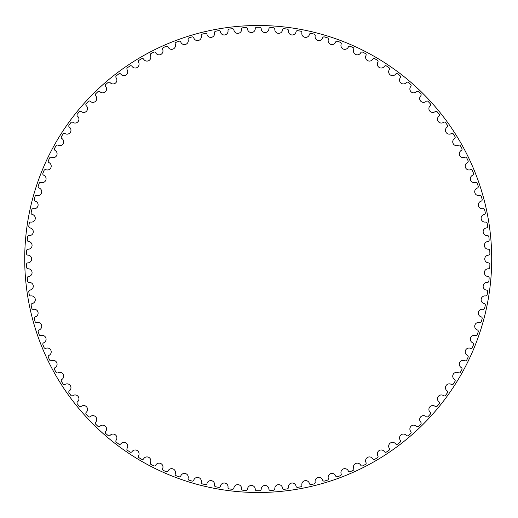 <?xml version="1.0" encoding="UTF-8"?>
<svg xmlns="http://www.w3.org/2000/svg" width="518" height="518" viewBox="0 0 518 518"><rect width="100%" height="100%" fill="white"/><g stroke="black" fill="none" stroke-linecap="round" stroke-linejoin="round"><path stroke-width="0.78" d="M255.244 28.71A3.866 3.866 0 0 1 251.495 32.55A3.866 3.866 0 0 1 247.526 28.943A1.45 1.45 0 0 0 245.998 27.584A231.74 231.74 0 0 0 242.961 27.765A1.45 1.45 0 0 0 241.608 29.293A3.866 3.866 0 0 1 238.092 33.346A3.866 3.866 0 0 1 233.916 29.979A1.45 1.45 0 0 0 232.31 28.717A231.74 231.74 0 0 0 229.293 29.073A1.45 1.45 0 0 0 228.03 30.679A3.866 3.866 0 0 1 224.76 34.933A3.866 3.866 0 0 1 220.396 31.818A1.45 1.45 0 0 0 218.719 30.653A231.74 231.74 0 0 0 215.721 31.19A1.45 1.45 0 0 0 214.556 32.867A3.866 3.866 0 0 1 211.545 37.309A3.866 3.866 0 0 1 206.999 34.46A1.45 1.45 0 0 0 205.257 33.392A231.74 231.74 0 0 0 202.298 34.11A1.45 1.45 0 0 0 201.237 35.852A3.866 3.866 0 0 1 198.498 40.462A3.866 3.866 0 0 1 193.79 37.885A1.45 1.45 0 0 0 191.984 36.927A231.74 231.74 0 0 0 189.076 37.814A1.45 1.45 0 0 0 188.118 39.621A3.866 3.866 0 0 1 185.651 44.386A3.866 3.866 0 0 1 180.801 42.094A1.45 1.45 0 0 0 178.95 41.239A231.74 231.74 0 0 0 176.094 42.301A1.45 1.45 0 0 0 175.246 44.16A3.866 3.866 0 0 1 173.07 49.061A3.866 3.866 0 0 1 168.091 47.06A1.45 1.45 0 0 0 166.187 46.316A231.74 231.74 0 0 0 163.403 47.546A1.45 1.45 0 0 0 162.665 49.45A3.866 3.866 0 0 1 160.781 54.474A3.866 3.866 0 0 1 155.691 52.771A1.45 1.45 0 0 0 153.749 52.143A231.74 231.74 0 0 0 151.042 53.535A1.45 1.45 0 0 0 150.414 55.478A3.866 3.866 0 0 1 148.834 60.606A3.866 3.866 0 0 1 143.654 59.207A1.45 1.45 0 0 0 141.679 58.696A231.74 231.74 0 0 0 139.057 60.243A1.45 1.45 0 0 0 138.552 62.218A3.866 3.866 0 0 1 137.276 67.431A3.866 3.866 0 0 1 132.019 66.343A1.45 1.45 0 0 0 130.018 65.948A231.74 231.74 0 0 0 127.493 67.651A1.45 1.45 0 0 0 127.104 69.652A3.866 3.866 0 0 1 126.139 74.935A3.866 3.866 0 0 1 120.83 74.158A1.45 1.45 0 0 0 118.803 73.886A231.74 231.74 0 0 0 116.388 75.732A1.45 1.45 0 0 0 116.116 77.752A3.866 3.866 0 0 1 115.469 83.081A3.866 3.866 0 0 1 110.12 82.621A1.45 1.45 0 0 0 108.081 82.466A231.74 231.74 0 0 0 105.776 84.453A1.45 1.45 0 0 0 105.627 86.493A3.866 3.866 0 0 1 105.296 91.848A3.866 3.866 0 0 1 99.929 91.699A1.45 1.45 0 0 0 97.889 91.673A231.74 231.74 0 0 0 95.707 93.79A1.45 1.45 0 0 0 95.675 95.83A3.866 3.866 0 0 1 95.662 101.198A3.866 3.866 0 0 1 90.3 101.373A1.45 1.45 0 0 0 88.254 101.463A231.74 231.74 0 0 0 86.202 103.71A1.45 1.45 0 0 0 86.299 105.75A3.866 3.866 0 0 1 86.597 111.105A3.866 3.866 0 0 1 81.255 111.597A1.45 1.45 0 0 0 79.222 111.81A231.74 231.74 0 0 0 77.305 114.167A1.45 1.45 0 0 0 77.519 116.2A3.866 3.866 0 0 1 78.14 121.529A3.866 3.866 0 0 1 72.831 122.339A1.45 1.45 0 0 0 70.817 122.669A231.74 231.74 0 0 0 69.043 125.142A1.45 1.45 0 0 0 69.38 127.156A3.866 3.866 0 0 1 70.312 132.44A3.866 3.866 0 0 1 65.061 133.56A1.45 1.45 0 0 0 63.073 134.007A231.74 231.74 0 0 0 61.448 136.584A1.45 1.45 0 0 0 61.901 138.571A3.866 3.866 0 0 1 63.144 143.797A3.866 3.866 0 0 1 57.971 145.221A1.45 1.45 0 0 0 56.009 145.791A231.74 231.74 0 0 0 54.539 148.452A1.45 1.45 0 0 0 55.109 150.414A3.866 3.866 0 0 1 56.663 155.549A3.866 3.866 0 0 1 51.58 157.284A1.45 1.45 0 0 0 49.657 157.964A231.74 231.74 0 0 0 48.349 160.716A1.45 1.45 0 0 0 49.035 162.639A3.866 3.866 0 0 1 50.887 167.677A3.866 3.866 0 0 1 45.921 169.703A1.45 1.45 0 0 0 44.036 170.5A231.74 231.74 0 0 0 42.897 173.316A1.45 1.45 0 0 0 43.693 175.201A3.866 3.866 0 0 1 45.843 180.115A3.866 3.866 0 0 1 41 182.44A1.45 1.45 0 0 0 39.174 183.34A231.74 231.74 0 0 0 38.196 186.221A1.45 1.45 0 0 0 39.103 188.053A3.866 3.866 0 0 1 41.544 192.838A3.866 3.866 0 0 1 36.849 195.441A1.45 1.45 0 0 0 35.075 196.451A231.74 231.74 0 0 0 34.272 199.385A1.45 1.45 0 0 0 35.289 201.159A3.866 3.866 0 0 1 38.002 205.788A3.866 3.866 0 0 1 33.469 208.663A1.45 1.45 0 0 0 31.76 209.777A231.74 231.74 0 0 0 31.132 212.756A1.45 1.45 0 0 0 32.252 214.465A3.866 3.866 0 0 1 35.237 218.926A3.866 3.866 0 0 1 30.886 222.067A1.45 1.45 0 0 0 29.241 223.284A231.74 231.74 0 0 0 28.794 226.288A1.45 1.45 0 0 0 30.012 227.933A3.866 3.866 0 0 1 33.256 232.206A3.866 3.866 0 0 1 29.099 235.599A1.45 1.45 0 0 0 27.532 236.907A231.74 231.74 0 0 0 27.26 239.938A1.45 1.45 0 0 0 28.568 241.505A3.866 3.866 0 0 1 32.064 245.577A3.866 3.866 0 0 1 28.114 249.21A1.45 1.45 0 0 0 26.625 250.615A231.74 231.74 0 0 0 26.535 253.652A1.45 1.45 0 0 0 27.94 255.141A3.866 3.866 0 0 1 31.663 259A3.866 3.866 0 0 1 27.94 262.859A1.45 1.45 0 0 0 26.535 264.348A231.74 231.74 0 0 0 26.625 267.385A1.45 1.45 0 0 0 28.114 268.79A3.866 3.866 0 0 1 32.064 272.423A3.866 3.866 0 0 1 28.568 276.495A1.45 1.45 0 0 0 27.26 278.062A231.74 231.74 0 0 0 27.532 281.093A1.45 1.45 0 0 0 29.099 282.401A3.866 3.866 0 0 1 33.256 285.794A3.866 3.866 0 0 1 30.012 290.067A1.45 1.45 0 0 0 28.794 291.712A231.74 231.74 0 0 0 29.241 294.716A1.45 1.45 0 0 0 30.886 295.933A3.866 3.866 0 0 1 35.237 299.074A3.866 3.866 0 0 1 32.252 303.535A1.45 1.45 0 0 0 31.132 305.244A231.74 231.74 0 0 0 31.76 308.223A1.45 1.45 0 0 0 33.469 309.337A3.866 3.866 0 0 1 38.002 312.212A3.866 3.866 0 0 1 35.289 316.841A1.45 1.45 0 0 0 34.272 318.615A231.74 231.74 0 0 0 35.075 321.548A1.45 1.45 0 0 0 36.849 322.559A3.866 3.866 0 0 1 41.544 325.162A3.866 3.866 0 0 1 39.103 329.947A1.45 1.45 0 0 0 38.196 331.779A231.74 231.74 0 0 0 39.174 334.66A1.45 1.45 0 0 0 41 335.56A3.866 3.866 0 0 1 45.843 337.885A3.866 3.866 0 0 1 43.693 342.799A1.45 1.45 0 0 0 42.897 344.684A231.74 231.74 0 0 0 44.036 347.5A1.45 1.45 0 0 0 45.921 348.297A3.866 3.866 0 0 1 50.887 350.323A3.866 3.866 0 0 1 49.035 355.361A1.45 1.45 0 0 0 48.349 357.284A231.74 231.74 0 0 0 49.657 360.036A1.45 1.45 0 0 0 51.58 360.716A3.866 3.866 0 0 1 56.663 362.451A3.866 3.866 0 0 1 55.109 367.586A1.45 1.45 0 0 0 54.539 369.548A231.74 231.74 0 0 0 56.009 372.209A1.45 1.45 0 0 0 57.971 372.779A3.866 3.866 0 0 1 63.144 374.203A3.866 3.866 0 0 1 61.901 379.429A1.45 1.45 0 0 0 61.448 381.416A231.74 231.74 0 0 0 63.073 383.993A1.45 1.45 0 0 0 65.061 384.44A3.866 3.866 0 0 1 70.312 385.56A3.866 3.866 0 0 1 69.38 390.844A1.45 1.45 0 0 0 69.043 392.858A231.74 231.74 0 0 0 70.817 395.331A1.45 1.45 0 0 0 72.831 395.661A3.866 3.866 0 0 1 78.14 396.471A3.866 3.866 0 0 1 77.519 401.8A1.45 1.45 0 0 0 77.305 403.833A231.74 231.74 0 0 0 79.222 406.19A1.45 1.45 0 0 0 81.255 406.403A3.866 3.866 0 0 1 86.597 406.895A3.866 3.866 0 0 1 86.299 412.25A1.45 1.45 0 0 0 86.202 414.29A231.74 231.74 0 0 0 88.254 416.537A1.45 1.45 0 0 0 90.3 416.627A3.866 3.866 0 0 1 95.662 416.802A3.866 3.866 0 0 1 95.675 422.17A1.45 1.45 0 0 0 95.707 424.21A231.74 231.74 0 0 0 97.889 426.327A1.45 1.45 0 0 0 99.929 426.301A3.866 3.866 0 0 1 105.296 426.152A3.866 3.866 0 0 1 105.627 431.507A1.45 1.45 0 0 0 105.776 433.547A231.74 231.74 0 0 0 108.081 435.534A1.45 1.45 0 0 0 110.12 435.379A3.866 3.866 0 0 1 115.469 434.919A3.866 3.866 0 0 1 116.116 440.248A1.45 1.45 0 0 0 116.388 442.268A231.74 231.74 0 0 0 118.803 444.114A1.45 1.45 0 0 0 120.83 443.842A3.866 3.866 0 0 1 126.139 443.065A3.866 3.866 0 0 1 127.104 448.348A1.45 1.45 0 0 0 127.493 450.349A231.74 231.74 0 0 0 130.018 452.052A1.45 1.45 0 0 0 132.019 451.657A3.866 3.866 0 0 1 137.276 450.569A3.866 3.866 0 0 1 138.552 455.782A1.45 1.45 0 0 0 139.057 457.757A231.74 231.74 0 0 0 141.679 459.304A1.45 1.45 0 0 0 143.654 458.793A3.866 3.866 0 0 1 148.834 457.394A3.866 3.866 0 0 1 150.414 462.522A1.45 1.45 0 0 0 151.042 464.465A231.74 231.74 0 0 0 153.749 465.857A1.45 1.45 0 0 0 155.691 465.229A3.866 3.866 0 0 1 160.781 463.526A3.866 3.866 0 0 1 162.665 468.55A1.45 1.45 0 0 0 163.403 470.454A231.74 231.74 0 0 0 166.187 471.684A1.45 1.45 0 0 0 168.091 470.94A3.866 3.866 0 0 1 173.07 468.939A3.866 3.866 0 0 1 175.246 473.84A1.45 1.45 0 0 0 176.094 475.699A231.74 231.74 0 0 0 178.95 476.761A1.45 1.45 0 0 0 180.801 475.906A3.866 3.866 0 0 1 185.651 473.614A3.866 3.866 0 0 1 188.118 478.379A1.45 1.45 0 0 0 189.076 480.186A231.74 231.74 0 0 0 191.984 481.073A1.45 1.45 0 0 0 193.79 480.115A3.866 3.866 0 0 1 198.498 477.538A3.866 3.866 0 0 1 201.237 482.148A1.45 1.45 0 0 0 202.298 483.89A231.74 231.74 0 0 0 205.257 484.608A1.45 1.45 0 0 0 206.999 483.54A3.866 3.866 0 0 1 211.545 480.691A3.866 3.866 0 0 1 214.556 485.133A1.45 1.45 0 0 0 215.721 486.81A231.74 231.74 0 0 0 218.719 487.347A1.45 1.45 0 0 0 220.396 486.182A3.866 3.866 0 0 1 224.76 483.067A3.866 3.866 0 0 1 228.03 487.321A1.45 1.45 0 0 0 229.293 488.927A231.74 231.74 0 0 0 232.31 489.283A1.45 1.45 0 0 0 233.916 488.021A3.866 3.866 0 0 1 238.092 484.654A3.866 3.866 0 0 1 241.608 488.707A1.45 1.45 0 0 0 242.961 490.235A231.74 231.74 0 0 0 245.998 490.416A1.45 1.45 0 0 0 247.526 489.057A3.866 3.866 0 0 1 251.495 485.45A3.866 3.866 0 0 1 255.244 489.29A1.45 1.45 0 0 0 256.688 490.734A231.74 231.74 0 0 0 259.732 490.734A1.45 1.45 0 0 0 261.176 489.29A3.866 3.866 0 0 1 264.925 485.45A3.866 3.866 0 0 1 268.894 489.057A1.45 1.45 0 0 0 270.422 490.416A231.74 231.74 0 0 0 273.459 490.235A1.45 1.45 0 0 0 274.812 488.707A3.866 3.866 0 0 1 278.328 484.654A3.866 3.866 0 0 1 282.504 488.021A1.45 1.45 0 0 0 284.11 489.283A231.74 231.74 0 0 0 287.127 488.927A1.45 1.45 0 0 0 288.39 487.321A3.866 3.866 0 0 1 291.66 483.067A3.866 3.866 0 0 1 296.031 486.182A1.45 1.45 0 0 0 297.708 487.347A231.74 231.74 0 0 0 300.699 486.81A1.45 1.45 0 0 0 301.864 485.133A3.866 3.866 0 0 1 304.875 480.691A3.866 3.866 0 0 1 309.421 483.54A1.45 1.45 0 0 0 311.163 484.608A231.74 231.74 0 0 0 314.122 483.89A1.45 1.45 0 0 0 315.184 482.148A3.866 3.866 0 0 1 317.922 477.538A3.866 3.866 0 0 1 322.63 480.115A1.45 1.45 0 0 0 324.436 481.073A231.74 231.74 0 0 0 327.344 480.186A1.45 1.45 0 0 0 328.302 478.379A3.866 3.866 0 0 1 330.769 473.614A3.866 3.866 0 0 1 335.619 475.906A1.45 1.45 0 0 0 337.477 476.761A231.74 231.74 0 0 0 340.326 475.699A1.45 1.45 0 0 0 341.174 473.84A3.866 3.866 0 0 1 343.356 468.939A3.866 3.866 0 0 1 348.329 470.94A1.45 1.45 0 0 0 350.233 471.684A231.74 231.74 0 0 0 353.017 470.454A1.45 1.45 0 0 0 353.755 468.55A3.866 3.866 0 0 1 355.639 463.526A3.866 3.866 0 0 1 360.729 465.229A1.45 1.45 0 0 0 362.671 465.857A231.74 231.74 0 0 0 365.378 464.465A1.45 1.45 0 0 0 366.006 462.522A3.866 3.866 0 0 1 367.586 457.394A3.866 3.866 0 0 1 372.766 458.793A1.45 1.45 0 0 0 374.747 459.304A231.74 231.74 0 0 0 377.363 457.757A1.45 1.45 0 0 0 377.875 455.782A3.866 3.866 0 0 1 379.144 450.569A3.866 3.866 0 0 1 384.401 451.657A1.45 1.45 0 0 0 386.409 452.052A231.74 231.74 0 0 0 388.927 450.349A1.45 1.45 0 0 0 389.316 448.348A3.866 3.866 0 0 1 390.281 443.065A3.866 3.866 0 0 1 395.59 443.842A1.45 1.45 0 0 0 397.617 444.114A231.74 231.74 0 0 0 400.032 442.268A1.45 1.45 0 0 0 400.304 440.248A3.866 3.866 0 0 1 400.958 434.919A3.866 3.866 0 0 1 406.3 435.379A1.45 1.45 0 0 0 408.339 435.534A231.74 231.74 0 0 0 410.644 433.547A1.45 1.45 0 0 0 410.793 431.507A3.866 3.866 0 0 1 411.124 426.152A3.866 3.866 0 0 1 416.491 426.301A1.45 1.45 0 0 0 418.531 426.327A231.74 231.74 0 0 0 420.713 424.21A1.45 1.45 0 0 0 420.745 422.17A3.866 3.866 0 0 1 420.758 416.802A3.866 3.866 0 0 1 426.126 416.627A1.45 1.45 0 0 0 428.166 416.537A231.74 231.74 0 0 0 430.218 414.29A1.45 1.45 0 0 0 430.128 412.25A3.866 3.866 0 0 1 429.823 406.895A3.866 3.866 0 0 1 435.165 406.403A1.45 1.45 0 0 0 437.198 406.19A231.74 231.74 0 0 0 439.115 403.833A1.45 1.45 0 0 0 438.901 401.8A3.866 3.866 0 0 1 438.28 396.471A3.866 3.866 0 0 1 443.589 395.661A1.45 1.45 0 0 0 445.603 395.331A231.74 231.74 0 0 0 447.377 392.858A1.45 1.45 0 0 0 447.047 390.844A3.866 3.866 0 0 1 446.108 385.56A3.866 3.866 0 0 1 451.359 384.44A1.45 1.45 0 0 0 453.354 383.993A231.74 231.74 0 0 0 454.972 381.416A1.45 1.45 0 0 0 454.526 379.429A3.866 3.866 0 0 1 453.276 374.203A3.866 3.866 0 0 1 458.449 372.779A1.45 1.45 0 0 0 460.411 372.209A231.74 231.74 0 0 0 461.881 369.548A1.45 1.45 0 0 0 461.311 367.586A3.866 3.866 0 0 1 459.757 362.451A3.866 3.866 0 0 1 464.84 360.716A1.45 1.45 0 0 0 466.763 360.036A231.74 231.74 0 0 0 468.071 357.284A1.45 1.45 0 0 0 467.391 355.361A3.866 3.866 0 0 1 465.533 350.323A3.866 3.866 0 0 1 470.499 348.297A1.45 1.45 0 0 0 472.384 347.5A231.74 231.74 0 0 0 473.523 344.684A1.45 1.45 0 0 0 472.727 342.799A3.866 3.866 0 0 1 470.577 337.885A3.866 3.866 0 0 1 475.42 335.56A1.45 1.45 0 0 0 477.246 334.66A231.74 231.74 0 0 0 478.224 331.779A1.45 1.45 0 0 0 477.318 329.947A3.866 3.866 0 0 1 474.883 325.162A3.866 3.866 0 0 1 479.571 322.559A1.45 1.45 0 0 0 481.345 321.548A231.74 231.74 0 0 0 482.148 318.615A1.45 1.45 0 0 0 481.138 316.841A3.866 3.866 0 0 1 478.418 312.212A3.866 3.866 0 0 1 482.951 309.337A1.45 1.45 0 0 0 484.66 308.223A231.74 231.74 0 0 0 485.288 305.244A1.45 1.45 0 0 0 484.168 303.535A3.866 3.866 0 0 1 481.183 299.074A3.866 3.866 0 0 1 485.534 295.933A1.45 1.45 0 0 0 487.179 294.716A231.74 231.74 0 0 0 487.626 291.712A1.45 1.45 0 0 0 486.408 290.067A3.866 3.866 0 0 1 483.164 285.794A3.866 3.866 0 0 1 487.328 282.401A1.45 1.45 0 0 0 488.895 281.093A231.74 231.74 0 0 0 489.16 278.062A1.45 1.45 0 0 0 487.852 276.495A3.866 3.866 0 0 1 484.362 272.423A3.866 3.866 0 0 1 488.306 268.79A1.45 1.45 0 0 0 489.795 267.385A231.74 231.74 0 0 0 489.886 264.348A1.45 1.45 0 0 0 488.487 262.859A3.866 3.866 0 0 1 484.757 259A3.866 3.866 0 0 1 488.487 255.141A1.45 1.45 0 0 0 489.886 253.652A231.74 231.74 0 0 0 489.795 250.615A1.45 1.45 0 0 0 488.306 249.21A3.866 3.866 0 0 1 484.362 245.577A3.866 3.866 0 0 1 487.852 241.505A1.45 1.45 0 0 0 489.16 239.938A231.74 231.74 0 0 0 488.895 236.907A1.45 1.45 0 0 0 487.328 235.599A3.866 3.866 0 0 1 483.164 232.206A3.866 3.866 0 0 1 486.408 227.933A1.45 1.45 0 0 0 487.626 226.288A231.74 231.74 0 0 0 487.179 223.284A1.45 1.45 0 0 0 485.534 222.067A3.866 3.866 0 0 1 481.183 218.926A3.866 3.866 0 0 1 484.168 214.465A1.45 1.45 0 0 0 485.288 212.756A231.74 231.74 0 0 0 484.66 209.777A1.45 1.45 0 0 0 482.951 208.663A3.866 3.866 0 0 1 478.418 205.788A3.866 3.866 0 0 1 481.138 201.159A1.45 1.45 0 0 0 482.148 199.385A231.74 231.74 0 0 0 481.345 196.451A1.45 1.45 0 0 0 479.571 195.441A3.866 3.866 0 0 1 474.883 192.838A3.866 3.866 0 0 1 477.318 188.053A1.45 1.45 0 0 0 478.224 186.221A231.74 231.74 0 0 0 477.246 183.34A1.45 1.45 0 0 0 475.42 182.44A3.866 3.866 0 0 1 470.577 180.115A3.866 3.866 0 0 1 472.727 175.201A1.45 1.45 0 0 0 473.523 173.316A231.74 231.74 0 0 0 472.384 170.5A1.45 1.45 0 0 0 470.499 169.703A3.866 3.866 0 0 1 465.533 167.677A3.866 3.866 0 0 1 467.391 162.639A1.45 1.45 0 0 0 468.071 160.716A231.74 231.74 0 0 0 466.763 157.964A1.45 1.45 0 0 0 464.84 157.284A3.866 3.866 0 0 1 459.757 155.549A3.866 3.866 0 0 1 461.311 150.414A1.45 1.45 0 0 0 461.881 148.452A231.74 231.74 0 0 0 460.411 145.791A1.45 1.45 0 0 0 458.449 145.221A3.866 3.866 0 0 1 453.276 143.797A3.866 3.866 0 0 1 454.526 138.571A1.45 1.45 0 0 0 454.972 136.584A231.74 231.74 0 0 0 453.354 134.007A1.45 1.45 0 0 0 451.359 133.56A3.866 3.866 0 0 1 446.108 132.44A3.866 3.866 0 0 1 447.047 127.156A1.45 1.45 0 0 0 447.377 125.142A231.74 231.74 0 0 0 445.603 122.669A1.45 1.45 0 0 0 443.589 122.339A3.866 3.866 0 0 1 438.28 121.529A3.866 3.866 0 0 1 438.901 116.2A1.45 1.45 0 0 0 439.115 114.167A231.74 231.74 0 0 0 437.198 111.81A1.45 1.45 0 0 0 435.165 111.597A3.866 3.866 0 0 1 429.823 111.105A3.866 3.866 0 0 1 430.128 105.75A1.45 1.45 0 0 0 430.218 103.71A231.74 231.74 0 0 0 428.166 101.463A1.45 1.45 0 0 0 426.126 101.373A3.866 3.866 0 0 1 420.758 101.198A3.866 3.866 0 0 1 420.745 95.83A1.45 1.45 0 0 0 420.713 93.79A231.74 231.74 0 0 0 418.531 91.673A1.45 1.45 0 0 0 416.491 91.699A3.866 3.866 0 0 1 411.124 91.848A3.866 3.866 0 0 1 410.793 86.493A1.45 1.45 0 0 0 410.644 84.453A231.74 231.74 0 0 0 408.339 82.466A1.45 1.45 0 0 0 406.3 82.621A3.866 3.866 0 0 1 400.958 83.081A3.866 3.866 0 0 1 400.304 77.752A1.45 1.45 0 0 0 400.032 75.732A231.74 231.74 0 0 0 397.617 73.886A1.45 1.45 0 0 0 395.59 74.158A3.866 3.866 0 0 1 390.281 74.935A3.866 3.866 0 0 1 389.316 69.652A1.45 1.45 0 0 0 388.927 67.651A231.74 231.74 0 0 0 386.409 65.948A1.45 1.45 0 0 0 384.401 66.343A3.866 3.866 0 0 1 379.144 67.431A3.866 3.866 0 0 1 377.875 62.218A1.45 1.45 0 0 0 377.363 60.243A231.74 231.74 0 0 0 374.747 58.696A1.45 1.45 0 0 0 372.766 59.207A3.866 3.866 0 0 1 367.586 60.606A3.866 3.866 0 0 1 366.006 55.478A1.45 1.45 0 0 0 365.378 53.535A231.74 231.74 0 0 0 362.671 52.143A1.45 1.45 0 0 0 360.729 52.771A3.866 3.866 0 0 1 355.639 54.474A3.866 3.866 0 0 1 353.755 49.45A1.45 1.45 0 0 0 353.017 47.546A231.74 231.74 0 0 0 350.233 46.316A1.45 1.45 0 0 0 348.329 47.06A3.866 3.866 0 0 1 343.356 49.061A3.866 3.866 0 0 1 341.174 44.16A1.45 1.45 0 0 0 340.326 42.301A231.74 231.74 0 0 0 337.477 41.239A1.45 1.45 0 0 0 335.619 42.094A3.866 3.866 0 0 1 330.769 44.386A3.866 3.866 0 0 1 328.302 39.621A1.45 1.45 0 0 0 327.344 37.814A231.74 231.74 0 0 0 324.436 36.927A1.45 1.45 0 0 0 322.63 37.885A3.866 3.866 0 0 1 317.922 40.462A3.866 3.866 0 0 1 315.184 35.852A1.45 1.45 0 0 0 314.122 34.11A231.74 231.74 0 0 0 311.163 33.392A1.45 1.45 0 0 0 309.421 34.46A3.866 3.866 0 0 1 304.875 37.309A3.866 3.866 0 0 1 301.864 32.867A1.45 1.45 0 0 0 300.699 31.19A231.74 231.74 0 0 0 297.708 30.653A1.45 1.45 0 0 0 296.031 31.818A3.866 3.866 0 0 1 291.66 34.933A3.866 3.866 0 0 1 288.39 30.679A1.45 1.45 0 0 0 287.127 29.073A231.74 231.74 0 0 0 284.11 28.717A1.45 1.45 0 0 0 282.504 29.979A3.866 3.866 0 0 1 278.328 33.346A3.866 3.866 0 0 1 274.812 29.293A1.45 1.45 0 0 0 273.459 27.765A231.74 231.74 0 0 0 270.422 27.584A1.45 1.45 0 0 0 268.894 28.943A3.866 3.866 0 0 1 264.925 32.55A3.866 3.866 0 0 1 261.176 28.71A1.45 1.45 0 0 0 259.732 27.266A231.74 231.74 0 0 0 256.688 27.266A1.45 1.45 0 0 0 255.244 28.71M491.705 259A233.495 233.495 0 0 0 141.466 56.786A233.495 233.495 0 0 0 141.466 461.214A233.495 233.495 0 0 0 491.705 259A233.495 233.495 0 0 1 141.466 461.214A233.495 233.495 0 0 1 141.466 56.786A233.495 233.495 0 0 1 491.705 259"/></g></svg>

